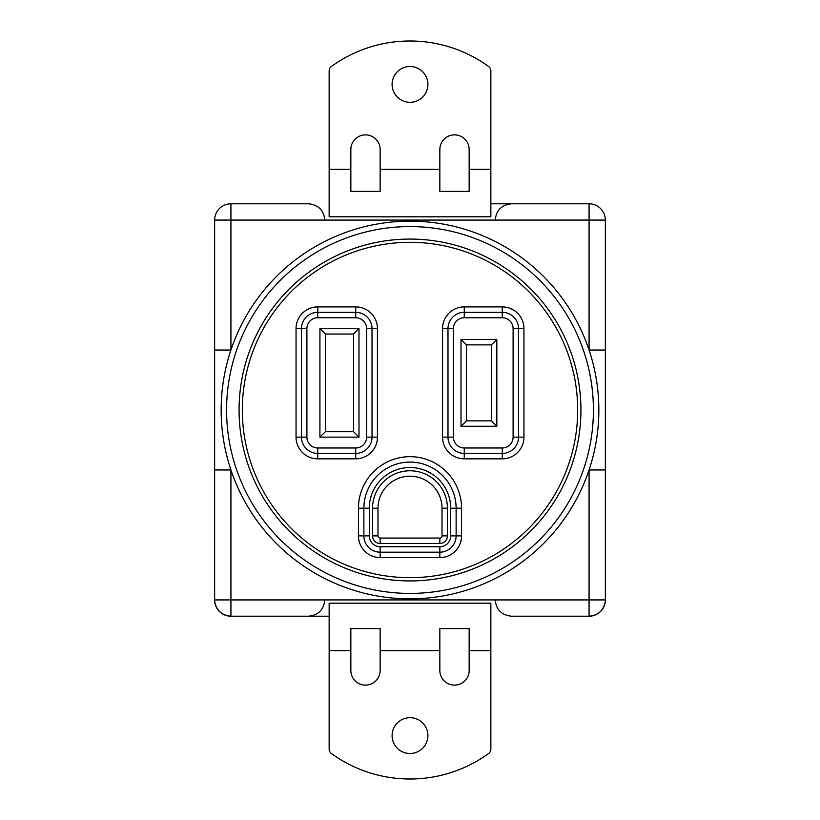 <?xml version="1.0" encoding="UTF-8"?>
<svg xmlns="http://www.w3.org/2000/svg" width="820" height="820" viewBox="0 0 820 820"><rect width="100%" height="100%" fill="white"/><g stroke="black" fill="none" stroke-linecap="round" stroke-linejoin="round"><path stroke-width="1.23" d="M392.093 84.409A17.907 17.907 0 0 0 410 102.315A17.907 17.907 0 0 0 427.907 84.409A17.907 17.907 0 0 0 410 66.502A17.907 17.907 0 0 0 392.093 84.409M350.847 169.34L350.847 149.527A14.647 14.647 0 0 1 365.505 134.88A14.647 14.647 0 0 1 380.152 149.527L380.152 191.378L350.847 191.378L350.847 169.34L329.148 169.34L329.148 70.868A5.422 5.422 0 0 1 331.393 66.471A134.039 134.039 0 0 1 488.607 66.471A5.422 5.422 0 0 1 490.852 70.868L490.852 216.818L329.148 216.818L329.148 169.34M439.848 149.527L439.848 191.378L469.153 191.378L469.153 149.527A14.647 14.647 0 0 0 454.495 134.88A14.647 14.647 0 0 0 439.848 149.527M427.907 735.591A17.907 17.907 0 0 1 410 753.498A17.907 17.907 0 0 1 392.093 735.591A17.907 17.907 0 0 1 410 717.684A17.907 17.907 0 0 1 427.907 735.591M350.847 650.66L350.847 670.473A14.647 14.647 0 0 0 365.505 685.12A14.647 14.647 0 0 0 380.152 670.473L380.152 628.622L350.847 628.622L350.847 650.66L329.148 650.66L329.148 749.131A5.422 5.422 0 0 0 331.393 753.529A134.039 134.039 0 0 0 488.607 753.529A5.422 5.422 0 0 0 490.852 749.131L490.852 603.182L329.148 603.182L329.148 650.66M469.153 650.66L469.153 670.473A14.647 14.647 0 0 1 454.495 685.12A14.647 14.647 0 0 1 439.848 670.473L439.848 628.622L469.153 628.622L469.153 650.66L490.852 650.66M589.078 203.79L589.078 220.078L605.355 220.078A16.277 16.277 0 0 0 589.078 203.79L490.852 203.79L589.078 203.79A16.277 16.277 0 0 1 605.355 220.078L605.355 469.952L589.078 469.952A188.846 188.846 0 0 0 598.846 410A188.846 188.846 0 0 1 410 598.846A188.846 188.846 0 0 1 221.154 410A188.846 188.846 0 0 1 410 221.154A188.846 188.846 0 0 1 598.846 410A188.846 188.846 0 0 0 589.078 350.048L589.078 220.078L324.802 220.078C323.767 210.258 318.344 204.826 308.525 203.79L260.227 203.79M239.071 410A170.929 170.929 0 0 0 410 580.929A170.929 170.929 0 0 0 580.929 410A170.929 170.929 0 0 0 410 239.071A170.929 170.929 0 0 0 239.071 410M511.475 616.209L589.078 616.209L511.475 616.209C501.655 615.174 496.233 609.742 495.198 599.922L230.922 599.922L230.922 616.209A16.277 16.277 0 0 1 214.645 599.922L214.645 469.952L230.922 469.952L230.922 599.922L214.645 599.922A16.277 16.277 0 0 0 230.922 616.209L329.148 616.209L230.922 616.209C222.025 615.451 216.644 610.705 214.778 601.972M605.355 469.952L605.355 599.922A16.277 16.277 0 0 1 589.078 616.209C597.975 615.451 603.356 610.705 605.221 601.972L605.355 599.922L589.078 599.922L589.078 469.952M324.802 220.078L230.922 220.078L230.922 203.79L308.525 203.79M214.645 432.796L214.645 442.554M214.645 469.952L214.645 220.078A16.277 16.277 0 0 1 230.922 203.79A16.277 16.277 0 0 0 214.645 220.078L230.922 220.078L230.922 350.048L214.645 350.048M447.443 535.89L442.021 535.89L442.021 508.215A32.021 32.021 0 0 0 410 476.205A32.021 32.021 0 0 0 377.979 508.215L377.979 535.89A2.173 2.173 0 0 0 380.152 538.063L439.848 538.063A2.173 2.173 0 0 0 442.021 535.89A2.173 2.173 0 0 1 439.848 538.063L439.848 543.496L380.152 543.496A7.595 7.595 0 0 1 372.557 535.89L372.557 508.215A37.443 37.443 0 0 1 410 470.772A37.443 37.443 0 0 1 447.443 508.215L447.443 535.89A7.595 7.595 0 0 1 439.848 543.496M353.563 431.709L353.563 334.027L325.345 334.027L325.345 431.709L353.563 431.709L358.996 437.132L319.923 437.132L325.345 431.709M491.395 420.855L491.395 344.882L466.436 344.882L466.436 420.855L491.395 420.855L496.828 426.277L461.004 426.277L466.436 420.855M502.25 306.895A21.709 21.709 0 0 1 523.959 328.605L523.959 437.132A21.709 21.709 0 0 1 502.25 458.841L464.263 458.841A21.709 21.709 0 0 1 442.554 437.132L442.554 328.605A21.709 21.709 0 0 1 464.263 306.895L502.25 306.895L502.25 312.328L464.263 312.328A16.277 16.277 0 0 0 447.986 328.605L447.986 437.132A16.277 16.277 0 0 0 464.263 453.409L502.25 453.409A16.277 16.277 0 0 0 518.527 437.132L518.527 328.605A16.277 16.277 0 0 0 502.25 312.328L502.25 317.75L464.263 317.75A10.855 10.855 0 0 0 453.409 328.605L453.409 437.132A10.855 10.855 0 0 0 464.263 447.986L502.25 447.986A10.855 10.855 0 0 0 513.105 437.132L513.105 328.605A10.855 10.855 0 0 0 502.25 317.75M358.453 535.89L358.453 508.215A51.547 51.547 0 0 1 410 456.668A51.547 51.547 0 0 1 461.547 508.215L461.547 535.89A21.709 21.709 0 0 1 439.848 557.6L380.152 557.6A21.709 21.709 0 0 1 358.453 535.89L363.875 535.89A16.277 16.277 0 0 0 380.152 552.178L439.848 552.178A16.277 16.277 0 0 0 456.125 535.89L456.125 508.215A46.125 46.125 0 0 0 410 462.09A46.125 46.125 0 0 0 363.875 508.215L363.875 535.89L369.297 535.89A10.855 10.855 0 0 0 380.152 546.745L439.848 546.745A10.855 10.855 0 0 0 450.703 535.89L450.703 508.215A40.703 40.703 0 0 0 410 467.523A40.703 40.703 0 0 0 369.297 508.215L369.297 535.89M317.75 306.895L355.736 306.895A21.709 21.709 0 0 1 377.446 328.605L377.446 437.132A21.709 21.709 0 0 1 355.736 458.841L317.75 458.841A21.709 21.709 0 0 1 296.04 437.132L296.04 328.605A21.709 21.709 0 0 1 317.75 306.895L317.75 312.328A16.277 16.277 0 0 0 301.473 328.605L301.473 437.132A16.277 16.277 0 0 0 317.75 453.409L355.736 453.409A16.277 16.277 0 0 0 372.013 437.132L372.013 328.605A16.277 16.277 0 0 0 355.736 312.328L317.75 312.328L317.75 317.75A10.855 10.855 0 0 0 306.895 328.605L306.895 437.132A10.855 10.855 0 0 0 317.75 447.986L355.736 447.986A10.855 10.855 0 0 0 366.591 437.132L366.591 328.605A10.855 10.855 0 0 0 355.736 317.75L317.75 317.75M491.395 344.882L496.828 339.459L496.828 426.277M466.436 344.882L461.004 339.459L496.828 339.459M353.563 334.027L358.996 328.605L358.996 437.132M319.923 437.132L319.923 328.605L325.345 334.027M511.475 203.79C501.655 204.826 496.233 210.258 495.198 220.078M605.355 350.048L589.078 350.048M324.802 599.922C323.767 609.742 318.344 615.174 308.525 616.209M439.848 169.34L380.152 169.34M490.852 169.34L469.153 169.34M439.848 650.66L380.152 650.66M593.413 410A183.413 183.413 0 0 0 410 226.586A183.413 183.413 0 0 0 226.586 410A183.413 183.413 0 0 0 410 593.413A183.413 183.413 0 0 0 593.413 410M242.32 410A167.68 167.68 0 0 0 410 577.68A167.68 167.68 0 0 0 577.68 410A167.68 167.68 0 0 0 410 242.32A167.68 167.68 0 0 0 242.32 410M495.198 599.922L589.078 599.922L589.078 616.209M598.846 410A188.846 188.846 0 0 1 410 598.846A188.846 188.846 0 0 1 221.154 410M319.923 328.605L358.996 328.605M461.004 426.277L461.004 339.459M447.443 508.215L442.021 508.215A32.021 32.021 0 0 0 410 476.205A32.021 32.021 0 0 0 377.979 508.215L372.557 508.215M372.557 535.89L377.979 535.89A2.173 2.173 0 0 0 380.152 538.063L380.152 543.496M464.263 317.75L464.263 306.895M453.409 328.605L442.554 328.605M523.959 328.605L513.105 328.605M453.409 437.132L442.554 437.132M523.959 437.132L513.105 437.132M464.263 447.986L464.263 458.841M502.25 458.841L502.25 447.986M380.152 546.745L380.152 557.6M439.848 546.745L439.848 557.6M358.453 508.215L369.297 508.215M450.703 535.89L461.547 535.89M461.547 508.215L450.703 508.215M306.895 328.605L296.04 328.605M306.895 437.132L296.04 437.132M355.736 306.895L355.736 317.75M317.75 447.986L317.75 458.841M377.446 328.605L366.591 328.605M355.736 447.986L355.736 458.841M377.446 437.132L366.591 437.132"/></g></svg>
